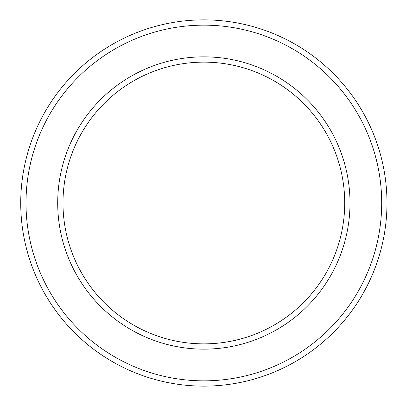 <?xml version="1.0" encoding="UTF-8"?>
<svg xmlns="http://www.w3.org/2000/svg" width="406" height="406" viewBox="0 0 406 406"><rect width="100%" height="100%" fill="white"/><g stroke="black" fill="none" stroke-linecap="round" stroke-linejoin="round"><path stroke-width="0.61" d="M62.986 203A140.867 140.867 0 0 0 274.289 324.993A140.867 140.867 0 0 0 274.289 81.007A140.867 140.867 0 0 0 62.986 203A140.867 140.867 0 0 0 274.289 324.993A140.867 140.867 0 0 0 274.289 81.007A140.867 140.867 0 0 0 62.986 203M20.726 203A183.126 183.126 0 0 0 295.416 361.594A183.126 183.126 0 0 0 295.416 44.406A183.126 183.126 0 0 0 20.726 203M57.703 203A146.15 146.15 0 0 0 276.928 329.57A146.15 146.15 0 0 0 276.928 76.429A146.15 146.15 0 0 0 57.703 203M26.009 203A177.843 177.843 0 0 0 292.777 357.016A177.843 177.843 0 0 0 292.777 48.984A177.843 177.843 0 0 0 26.009 203"/></g></svg>
